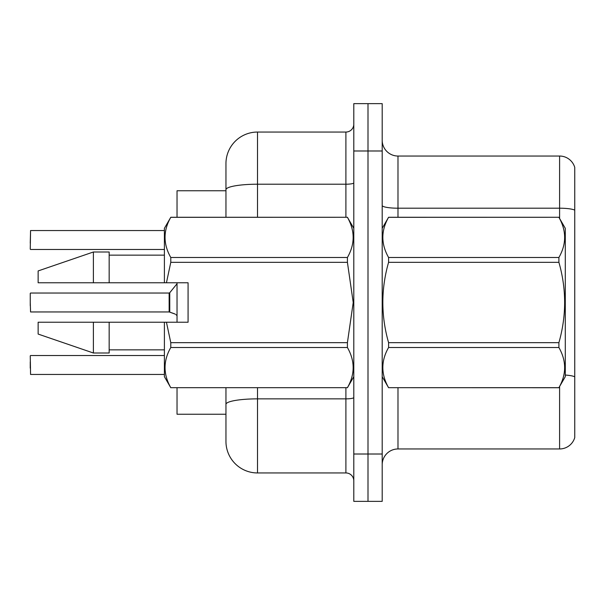 <?xml version="1.0" encoding="UTF-8"?>
<svg xmlns="http://www.w3.org/2000/svg" width="605" height="605" viewBox="0 0 605 605"><rect width="100%" height="100%" fill="white"/><g stroke="black" fill="none" stroke-linecap="round" stroke-linejoin="round"><path stroke-width="0.91" d="M225.952 190.756L177.031 190.756L177.031 217.271M177.031 322.231L177.031 282.769M257.518 387.729L257.518 472.951A31.566 31.566 0 0 1 225.952 441.385L225.952 414.243L177.031 414.243L177.031 387.729M382.201 464.746A15.783 15.783 0 0 1 397.984 448.963L559.602 448.963L559.602 386.519M367.999 454.015L367.999 501.363L382.201 501.363L382.201 454.015L367.999 454.015L367.999 501.363L353.796 501.363L353.796 454.015L367.999 454.015L367.999 150.985L367.999 454.015M353.796 454.015L353.796 103.636L367.999 103.636L367.999 150.985L367.999 103.636L382.201 103.636L382.201 454.015M574.75 167.404A15.783 15.783 0 0 0 559.602 156.037A15.783 15.783 0 0 1 574.75 167.404L574.75 437.596A15.783 15.783 0 0 1 559.602 448.963M574.75 210.177L574.75 210.177A15.783 2.738 180 0 0 559.602 208.203L559.602 156.037L397.984 156.037A15.783 15.783 0 0 1 382.201 140.254A15.783 15.783 0 0 0 397.984 156.037L397.984 217.271M574.75 210.396L574.75 376.839A15.783 2.738 180 0 0 565.282 375.055M225.952 441.385L225.952 387.729M257.518 472.951L345.901 472.951L345.901 387.729M225.952 217.271L225.952 163.615A31.566 31.566 0 0 1 257.518 132.049L345.901 132.049A7.888 7.888 0 0 0 353.796 124.154M225.952 409.819L225.952 404.344A31.566 5.483 180 0 1 257.518 398.861L345.901 398.861A7.888 1.369 0 0 0 353.796 397.493M225.952 163.615L225.952 180.971M353.796 480.846A7.888 7.888 0 0 0 345.901 472.951M174.49 313.783L169.264 311.961L175.208 314.108M30.25 243.157L30.568 230.543L164.401 230.543M382.201 228.319L388.584 217.271L558.899 217.271L565.282 228.319L565.282 376.681L558.899 387.684C566.545 374.344 566.545 360.958 558.899 347.512L388.584 347.512C380.938 360.845 380.938 374.238 388.584 387.684L558.899 387.729M558.899 217.271L388.584 217.316C380.938 230.656 380.938 244.042 388.584 257.488L388.584 262.328C380.938 289.039 380.938 315.825 388.584 342.672L388.584 347.512M388.584 257.488L558.899 257.488C566.545 244.155 566.545 230.762 558.899 217.316M558.899 257.488L558.899 262.328L388.584 262.328M388.584 342.672L558.899 342.672C566.545 315.825 566.545 289.039 558.899 262.328M558.899 342.672L558.899 347.512M382.201 376.681L388.584 387.729M388.584 387.684L558.899 387.684M166.443 282.769L188.079 282.769L188.079 322.231L166.443 322.231L170.784 342.672L347.414 342.672L353.222 302.5L347.414 262.328L170.784 262.328L166.443 282.769L164.401 282.769L164.401 228.319L170.784 217.316C163.138 230.656 163.138 244.042 170.784 257.488L170.784 262.328M347.414 342.672L347.414 347.512L170.784 347.512C163.138 360.845 163.138 374.238 170.784 387.684L347.414 387.684C355.059 374.344 355.059 360.958 347.414 347.512M166.443 322.231L164.401 322.231L164.401 376.681L170.784 387.729M170.784 342.672L170.784 347.512M93.382 322.231L38.138 322.231L38.138 334.066L93.382 353.002L109.165 353.002L109.165 322.231L93.382 322.231L93.382 353.002M38.138 322.231L59.018 322.231M164.401 322.231L109.165 322.231M170.784 387.684L347.414 387.684M170.784 217.271L347.414 217.271L170.784 217.316M170.784 257.488L347.414 257.488L347.414 262.328M347.414 257.488C355.059 244.155 355.059 230.762 347.414 217.316M93.382 282.769L93.382 251.998L38.138 270.934L38.138 282.769L164.401 282.769M93.382 251.998L109.165 251.998L109.165 282.769M30.25 368.15L30.25 361.843M30.25 355.846L30.568 374.457L164.401 374.457M169.15 311.953A0.786 0.786 180 0 1 169.264 311.961A0.786 0.786 -0 0 0 169.15 311.953L169.135 293.032L169.15 311.953L30.568 311.961L30.25 302.5M169.135 302.5L169.135 293.032L169.748 292.737L169.763 312.142M175.926 314.638L177.031 315.583M30.25 305.654L30.25 293.349M397.984 387.729L397.984 448.963M559.602 218.481L559.602 208.203L397.984 208.203A15.783 2.738 0 0 1 382.201 205.466M382.201 150.985L353.796 150.985M257.518 132.049L257.518 184.215L345.901 184.215L345.901 132.049M225.952 189.698A31.566 5.483 180 0 1 257.518 184.215L257.518 217.271M345.901 217.271L345.901 184.215A7.888 1.369 0 0 0 353.796 182.846M30.568 230.543L30.25 249.154M353.796 376.681L347.414 387.729M109.165 349.849L164.401 349.849M353.796 228.319L347.414 217.271M109.165 255.151L164.401 255.151M30.568 355.528L164.401 355.528M30.568 293.032L169.135 293.032M169.748 292.737L177.031 283.745M30.568 249.472L164.401 249.472"/></g></svg>

